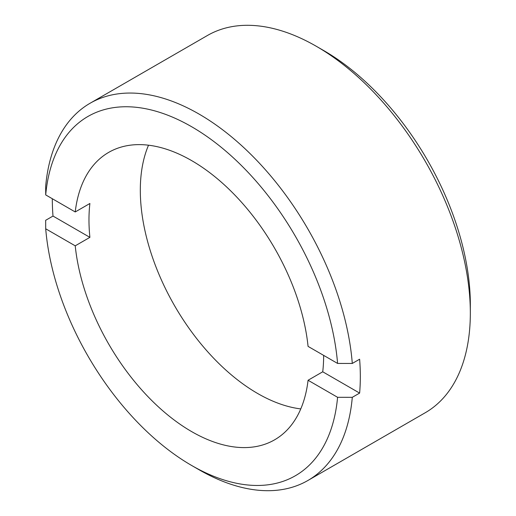 <?xml version="1.0" encoding="UTF-8"?>
<svg xmlns="http://www.w3.org/2000/svg" width="516" height="516" viewBox="0 0 516 516"><rect width="100%" height="100%" fill="white"/><g stroke="black" fill="none" stroke-linecap="round" stroke-linejoin="round"><path stroke-width="0.77" d="M89.894 237.36L75.226 245.829A165.946 95.808 60 0 0 191.642 431.602A165.946 95.808 60 0 0 274.615 439.819A165.946 95.808 60 0 0 308.065 380.26L337.587 397.301A207.432 119.764 60 0 1 191.642 465.477A207.432 119.764 60 0 1 45.705 228.788L45.666 220.3L53 216.062L89.894 237.36A165.946 95.808 60 0 1 89.894 203.485L75.226 211.953A165.946 95.808 60 0 1 108.676 152.394A165.946 95.808 60 0 1 191.642 160.611A165.946 95.808 60 0 1 308.065 346.384L337.587 363.432L352.293 363.451L359.626 359.213A217.804 125.749 -120 0 1 359.626 393.089L352.293 397.32A217.804 125.749 60 0 1 307.878 480.499A217.804 125.749 60 0 1 198.983 469.708A217.804 125.749 60 0 1 198.976 469.708L191.642 465.477M300.776 408.911A165.946 95.808 60 0 1 257.652 393.495A165.946 95.808 60 0 1 148.524 145.196M75.226 211.953L45.705 194.913L45.666 186.424A217.804 125.749 60 0 1 90.081 103.252L207.419 35.501A217.804 125.749 60 0 1 316.321 46.292L316.321 46.292A217.804 125.749 60 0 1 470.334 313.044A217.804 125.749 60 0 1 425.223 412.748L307.878 480.499M90.081 103.252A217.804 125.749 60 0 1 198.983 114.036A217.804 125.749 60 0 1 352.293 363.451M316.327 46.292L323.655 50.523A207.432 119.764 60 0 1 470.334 304.575L470.334 313.044M45.705 194.913A207.432 119.764 60 0 1 191.642 126.736A207.432 119.764 60 0 1 337.587 363.432M52.303 198.725A217.804 125.749 -120 0 0 53 216.062M352.293 397.32L337.587 397.301M45.705 228.788L75.226 245.829M323.655 355.382A165.946 95.808 60 0 1 322.732 371.791L359.626 393.089M308.065 380.26L322.732 371.791M323.655 50.523L316.321 46.292"/></g></svg>
